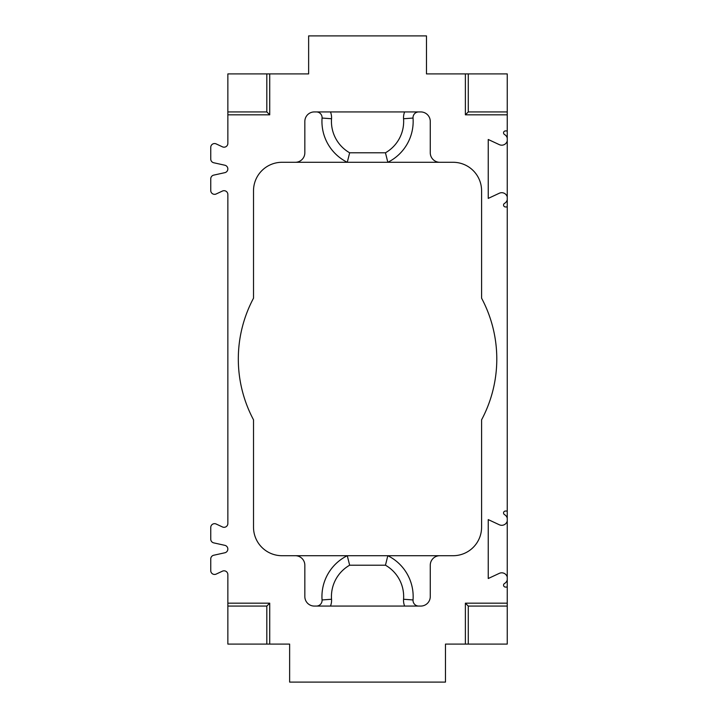 <?xml version="1.0" encoding="UTF-8"?>
<svg xmlns="http://www.w3.org/2000/svg" width="718" height="718" viewBox="0 0 718 718"><rect width="100%" height="100%" fill="white"/><g stroke="black" fill="none" stroke-linecap="round" stroke-linejoin="round"><path stroke-width="1.08" d="M295.331 162.286A9.505 9.505 0 0 0 304.836 152.79L304.836 121.423A9.505 9.505 0 0 1 314.34 111.927L420.766 111.927A9.505 9.505 0 0 1 430.27 121.423L430.27 152.79A9.505 9.505 0 0 0 439.775 162.286L453.076 162.286A28.505 28.505 0 0 1 481.59 190.8L481.59 298.185A129.24 129.24 0 0 1 481.59 419.815L481.59 527.2A28.505 28.505 0 0 1 453.076 555.714L439.775 555.714A9.505 9.505 0 0 0 430.27 565.21L430.27 596.577A9.505 9.505 0 0 1 420.766 606.073L314.34 606.073A9.505 9.505 0 0 1 304.836 596.577L304.836 565.21A9.505 9.505 0 0 0 295.331 555.714L282.03 555.714A28.505 28.505 0 0 1 253.517 527.2L253.517 419.815A129.24 129.24 0 0 1 253.517 298.185L253.517 190.8A28.505 28.505 0 0 1 282.03 162.286L387.819 162.286A45.611 45.611 0 0 0 413.038 118.048A5.699 5.699 0 0 1 418.729 111.927M227.857 603.174L227.857 606.073L266.818 606.073L269.726 603.174L227.857 603.174L227.857 574.606A3.805 3.805 0 0 0 222.454 571.16L216.163 574.095A3.805 3.805 0 0 1 210.751 570.648L210.751 558.954A3.805 3.805 0 0 1 213.731 555.238L224.878 552.77A3.805 3.805 0 0 0 224.878 545.348L213.731 542.88A3.805 3.805 0 0 1 210.751 539.164L210.751 527.47A3.805 3.805 0 0 1 216.163 524.023L222.454 526.958A3.805 3.805 0 0 0 227.857 523.512L227.857 194.488A3.805 3.805 0 0 0 222.454 191.042L216.163 193.977A3.805 3.805 0 0 1 210.751 190.53L210.751 178.836A3.805 3.805 0 0 1 213.731 175.12L224.878 172.652A3.805 3.805 0 0 0 224.878 165.23L213.731 162.762A3.805 3.805 0 0 1 210.751 159.046L210.751 147.352A3.805 3.805 0 0 1 216.163 143.905L222.454 146.84A3.805 3.805 0 0 0 227.857 143.394L227.857 114.826L269.726 114.826L266.818 111.927L227.857 111.927L227.857 73.909L266.818 73.909L266.818 111.927M269.726 603.174L269.726 644.091L266.818 644.091L266.818 606.073M227.857 111.927L227.857 114.826M507.249 138.036A5.699 5.699 0 0 0 504.637 134.58L504.18 134.239A1.903 1.903 0 0 1 505.454 130.927L507.249 130.927L507.249 140.934A5.699 5.699 0 0 1 499.324 144.65L488.24 139.48L488.24 198.401L499.324 193.232A5.699 5.699 0 0 1 507.249 196.947L507.249 206.955L505.454 206.955A1.903 1.903 0 0 1 504.18 203.643L504.637 203.302A5.699 5.699 0 0 0 507.249 199.846M507.249 140.934L507.249 196.947M507.249 114.826L507.249 111.927L468.28 111.927L465.381 114.826L507.249 114.826L507.249 130.927M507.249 577.066A5.699 5.699 0 0 0 499.324 573.35L488.24 578.52L488.24 519.599L499.324 524.768A5.699 5.699 0 0 0 507.249 521.053L507.249 579.965A5.699 5.699 0 0 1 504.637 583.42L504.18 583.761A1.903 1.903 0 0 0 505.454 587.073L507.249 587.073L507.249 603.174L465.381 603.174L468.28 606.073L507.249 606.073L507.249 603.174M266.818 73.909L308.632 73.909L308.632 35.9L426.474 35.9L426.474 73.909L465.381 73.909L465.381 114.826M507.249 111.927L507.249 73.909L465.381 73.909M266.818 644.091L227.857 644.091L227.857 606.073M269.726 73.909L269.726 114.826M468.28 73.909L468.28 111.927M465.381 603.174L465.381 644.091L445.474 644.091L445.474 682.1L289.632 682.1L289.632 644.091L269.726 644.091M465.381 644.091L507.249 644.091L507.249 606.073M439.775 162.286L387.819 162.286L385.458 152.79A36.115 36.115 0 0 0 403.561 118.748L413.038 118.048M330.468 111.927A15.204 15.204 0 0 1 331.536 118.748L322.068 118.048A45.611 45.611 0 0 0 347.279 162.286A45.611 45.611 0 0 1 322.068 118.048A5.699 5.699 0 0 0 316.378 111.927M468.28 644.091L468.28 606.073M507.249 518.154A5.699 5.699 0 0 0 504.637 514.698L504.18 514.357A1.903 1.903 0 0 1 505.454 511.045L507.249 511.045L507.249 521.053M507.249 206.955L507.249 511.045M507.249 579.965L507.249 587.073M404.629 606.073A15.204 15.204 0 0 1 403.561 599.252L413.038 599.952A45.611 45.611 0 0 0 387.819 555.714L439.775 555.714M295.331 555.714L347.279 555.714A45.611 45.611 0 0 0 322.068 599.952A5.699 5.699 0 0 1 316.378 606.073M347.279 555.714A45.611 45.611 0 0 0 322.068 599.952L331.536 599.252A36.115 36.115 0 0 1 349.648 565.21L347.279 555.714L387.819 555.714L385.458 565.21L349.648 565.21M413.038 599.952A5.699 5.699 0 0 0 418.729 606.073M331.536 118.748A36.115 36.115 0 0 0 349.648 152.79L347.279 162.286M403.561 599.252A36.115 36.115 0 0 0 385.458 565.21M330.468 606.073A15.204 15.204 0 0 0 331.536 599.252M349.648 152.79L385.458 152.79M404.629 111.927A15.204 15.204 0 0 0 403.561 118.748"/></g></svg>
